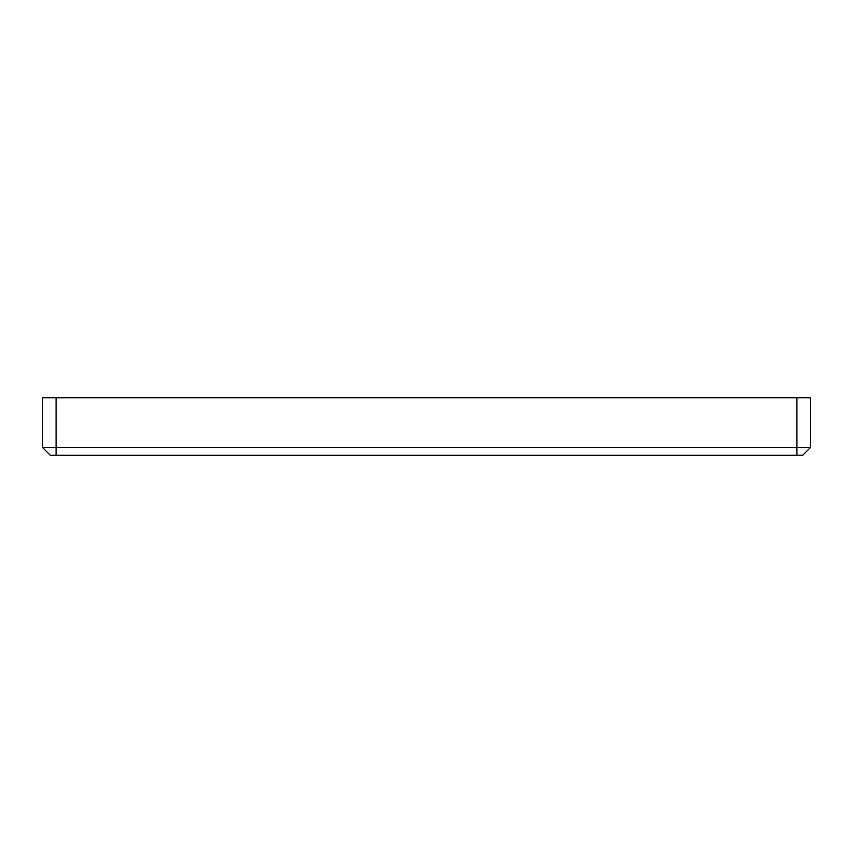 <?xml version="1.0" encoding="UTF-8"?>
<svg xmlns="http://www.w3.org/2000/svg" width="853" height="853" viewBox="0 0 853 853"><rect width="100%" height="100%" fill="white"/><g stroke="black" fill="none" stroke-linecap="round" stroke-linejoin="round"><path stroke-width="1.28" d="M810.35 447.612L810.35 397.711L796.915 397.711L796.915 447.612L810.35 447.612L802.673 455.289L56.085 455.289L56.085 447.612L42.65 447.612L50.327 455.289L56.085 455.289M796.915 455.289L796.915 447.612L56.085 447.612L56.085 397.711L796.915 397.711M56.085 397.711L42.65 397.711L42.65 447.612"/></g></svg>

